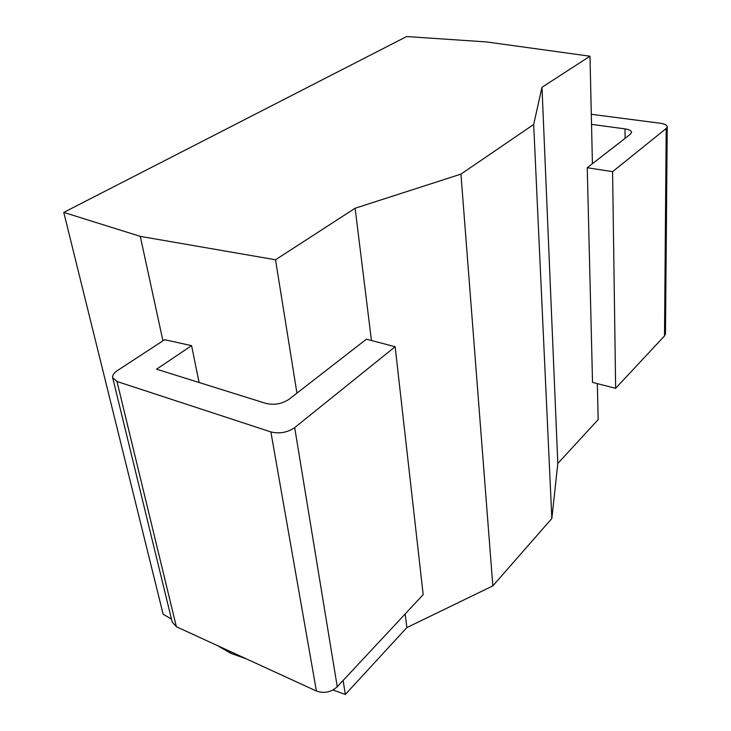 <?xml version="1.0" encoding="UTF-8"?>
<svg xmlns="http://www.w3.org/2000/svg" width="731" height="731" viewBox="0 0 731 731"><rect width="100%" height="100%" fill="white"/><g stroke="black" fill="none" stroke-linecap="round" stroke-linejoin="round"><path stroke-width="1.1" d="M592.412 163.707L589.999 56.214L486.444 41.932L406.619 36.55L63.761 212.401L163.141 614.232L171.474 619.047M217.454 645.601L230.758 653.286L246.539 658.951M332.98 690.009L345.343 694.45L406.865 627.573L492.831 585.897L551.841 518.498L557.817 463.472L598.15 419.621L597.346 383.638M557.817 463.472L541.991 87.291L589.999 56.214M551.841 518.498L533.676 124.48L541.991 87.291M492.831 585.897L460.941 174.124L533.676 124.48M406.865 627.573L405.184 613.939M371.449 340.509L355.12 208.244L460.941 174.124M345.343 694.45L343.104 680.497M296.941 393.132L275.523 259.77L355.12 208.244M230.758 653.286L230.375 651.531M162.94 340.81L140.279 236.369L275.523 259.77M199.106 382.496L191.568 345.644L164.63 339.705L117.298 370.644C113.835 372.974 112.291 375.332 112.675 377.699L116.997 381.481L270.872 431.92C279.48 433.986 287.42 432.551 294.684 427.617L395.142 346.732L366.423 339.184L288.955 399.336C281.928 403.951 274.271 405.312 265.993 403.43L156.562 369.192L191.568 345.644M63.761 212.401L140.279 236.369M116.997 381.481L176.363 626.732L172.214 622.099L112.675 377.699M176.363 626.732L316.413 691.023C324.125 693.71 331.07 692.284 337.256 686.765L423.176 594.65L395.142 346.732M591.534 124.38L624.996 128.884C629.217 129.524 631.41 130.703 631.566 132.402L630.424 134.193L587.24 167.728L592.53 382.404L615.639 388.307L664.516 335.913L665.466 333.857L667.239 126.838C667.083 125.102 664.799 123.914 660.404 123.256L591.306 114.292M587.24 167.728L612.587 171.657L666.206 128.492L667.239 126.838M615.639 388.307L612.587 171.657M294.684 427.617L337.256 686.765M270.872 431.92L316.413 691.023M625.078 138.342L624.996 128.884M666.206 128.492L664.516 335.913"/></g></svg>
